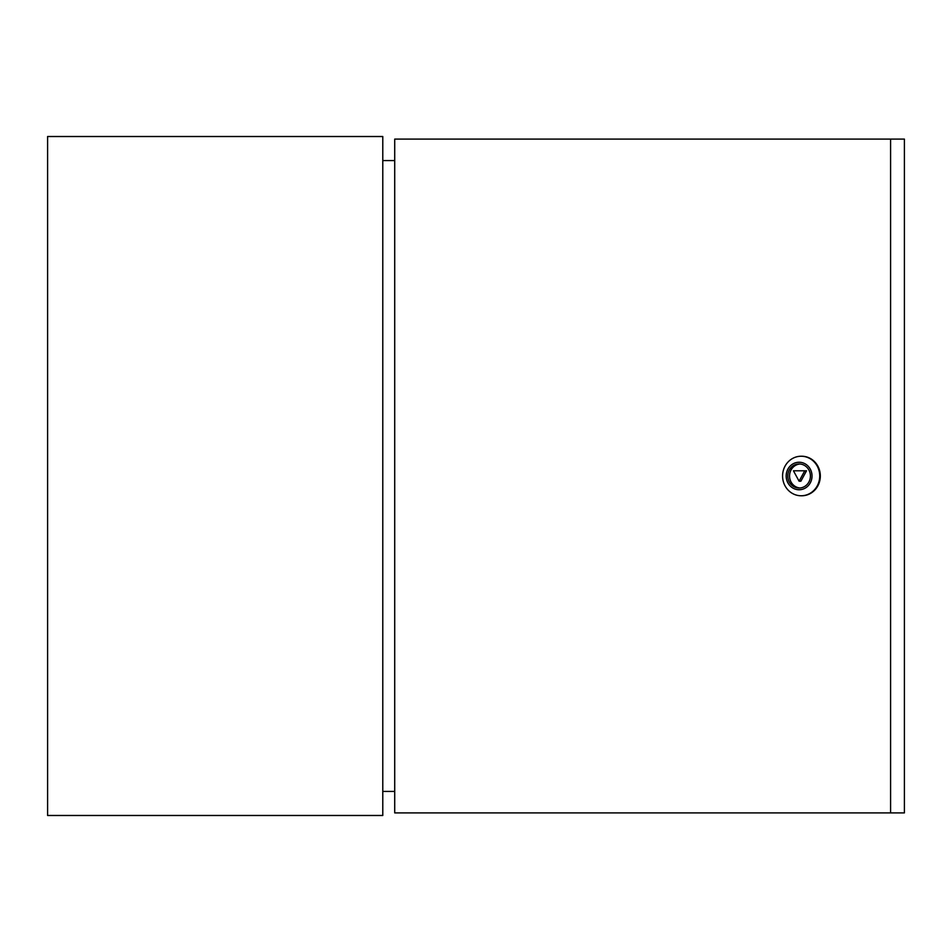 <?xml version="1.0" encoding="UTF-8"?>
<svg xmlns="http://www.w3.org/2000/svg" width="952" height="952" viewBox="0 0 952 952"><rect width="100%" height="100%" fill="white"/><g stroke="black" fill="none" stroke-linecap="round" stroke-linejoin="round"><path stroke-width="1.43" d="M382.787 815.483L382.787 136.517L47.6 136.517L47.6 815.483L382.787 815.483M394.711 791.421L382.787 791.421M382.787 160.579L394.711 160.579M810.402 476A12.031 11.305 -90 0 0 799.097 463.969A12.031 11.305 -90 0 0 787.792 476A12.031 11.305 -90 0 0 799.097 488.031A12.031 11.305 -90 0 0 810.402 476M799.977 464.005A12.031 11.305 -90 0 0 789.553 476A12.031 11.305 -90 0 0 799.977 487.995M786.173 476A13.756 12.923 -90 0 0 799.097 489.756A13.756 12.923 -90 0 0 812.02 476A13.756 12.923 -90 0 0 799.097 462.244A13.756 12.923 -90 0 0 786.173 476M819.731 476A19.766 18.576 90 0 1 801.156 495.766A19.766 18.576 90 0 1 782.58 476A19.766 18.576 90 0 1 801.156 456.234A19.766 18.576 90 0 1 819.731 476M801.453 495.766A19.766 18.576 -90 0 0 801.751 495.766A19.766 18.576 -90 0 0 820.327 476A19.766 18.576 -90 0 0 801.751 456.234A19.766 18.576 -90 0 0 801.453 456.234M890.584 812.901L890.584 139.099L394.711 139.099L394.711 812.901L904.4 812.901L904.4 139.099L890.584 139.099M799.097 481.212L800.87 481.212L806.522 470.788L793.444 470.788L799.097 481.212L804.749 470.788M801.751 495.766L801.156 495.766M801.751 456.234L801.156 456.234"/></g></svg>
